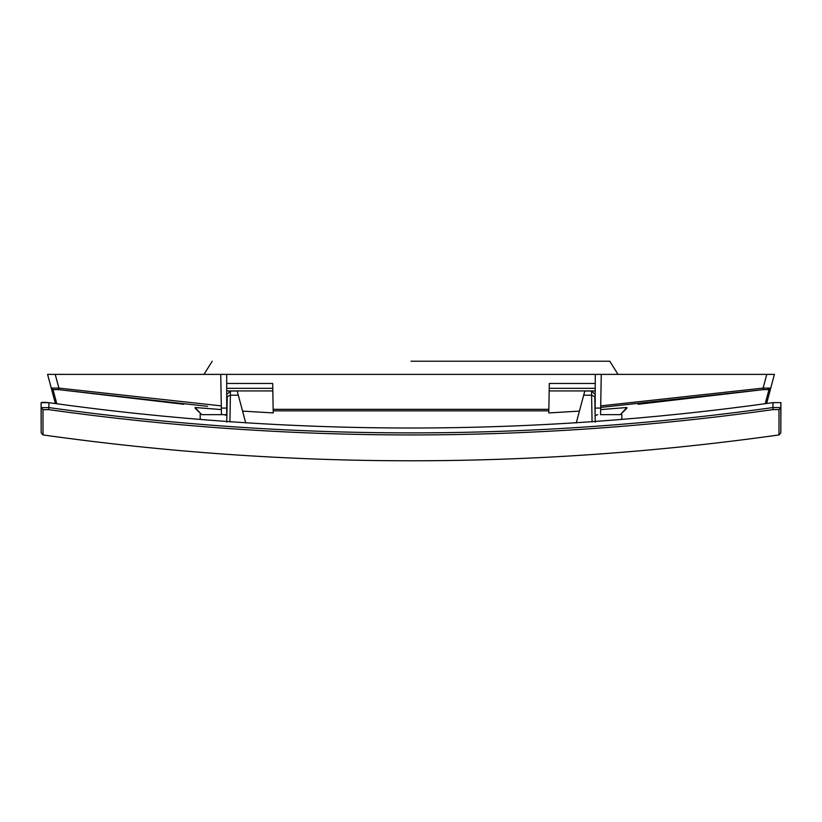 <?xml version="1.0" encoding="UTF-8"?>
<svg xmlns="http://www.w3.org/2000/svg" width="822" height="822" viewBox="0 0 822 822"><rect width="100%" height="100%" fill="white"/><g stroke="black" fill="none" stroke-linecap="round" stroke-linejoin="round"><path stroke-width="1.23" d="M226.882 415.603L224.344 414.668M200.208 419.467L200.126 414.473M56.8 403.777L53.009 389.618L51.262 388.097L47.584 374.38L595.292 374.38L595.097 414.658M600.687 407.435L763.391 389.618L763.114 388.097L770.738 388.097L766.607 403.53M626.888 408.226L620.302 414.668L600.553 414.668L601.262 374.38L774.416 374.38L770.738 388.097L768.991 389.618L765.21 403.715M55.413 403.592L51.262 388.097L58.886 388.097L58.609 389.618L207.606 406.345M183.82 404.28L58.609 389.618L53.009 389.618M226.708 383.463L272.699 383.463L273.171 410.846L548.829 410.846L549.302 383.463L595.292 383.463M601.262 374.38L595.292 374.38M600.646 409.582L626.888 407.517L620.302 414.668M273.171 410.846L273.212 412.932L242.572 411.113M780.9 402.626L780.818 407.558L778.999 409.592L778.999 434.941L780.818 432.886L780.9 402.626L772.999 402.636C531.67 436.451 290.32 436.472 48.981 402.698L46.69 402.42M45.333 402.307L44.131 402.246M42.785 402.246L42.117 402.287M195.112 408.226L201.698 414.668L195.112 407.517L195.112 408.082L195.112 407.517L221.354 409.582M626.888 407.517L626.888 408.082M226.708 388.333L272.781 388.333M220.738 374.38L221.447 414.668L226.625 414.668M768.652 389.361L767.912 389.268M768.991 389.618L763.391 389.618L638.18 404.28M226.708 374.38L226.708 414.668L201.698 414.668M548.829 410.846L548.788 412.932L579.428 411.113M597.645 414.668L595.118 415.603M595.292 388.333L549.219 388.333M411 361.218L609.78 361.218L411 361.218M621.792 419.436L621.874 414.473M772.999 402.636L772.916 407.558C531.659 441.301 290.372 441.322 49.063 407.62L41.182 407.62L41.182 432.886L41.1 402.698L48.981 402.698L48.775 409.654C290.279 443.377 531.752 443.356 773.204 409.592L772.916 407.558L780.818 407.558L780.818 428.796M576.253 422.96L584.812 391.015L591.583 391.015L591.645 395.197L594.789 396.687L595.231 422.128M595.292 401.506L594.789 396.687M583.692 395.197L591.645 395.197M780.9 402.698L780.9 414.391M245.747 422.96L237.188 391.015L230.417 391.015L230.355 395.197L227.211 396.687L226.769 422.128M238.308 395.197L230.355 395.197M226.708 401.506L227.211 396.687M41.1 402.698L41.182 407.62L43.001 409.654L48.775 409.654M43.001 409.654L43.001 434.941L41.182 432.886L41.182 428.036M766.782 374.38L763.114 388.097L600.707 405.883M55.218 374.38L58.886 388.097L221.293 405.883M595.292 390.923L549.178 390.923M273.151 409.305L548.849 409.305M600.677 408.082L595.292 408.082M272.822 390.923L226.708 390.923M221.324 408.082L226.708 408.082M591.604 395.197L592.066 421.912M230.396 395.197L229.934 421.912M778.999 434.941C533.663 469.393 288.337 469.393 43.001 434.941L43.001 428.611M780.818 407.558L780.818 432.886M778.999 409.592L773.204 409.592M203.99 374.38L212.22 361.218M591.583 391.015L594.738 394.118M230.417 391.015L227.262 394.118M618.01 374.38L609.78 361.218"/></g></svg>
